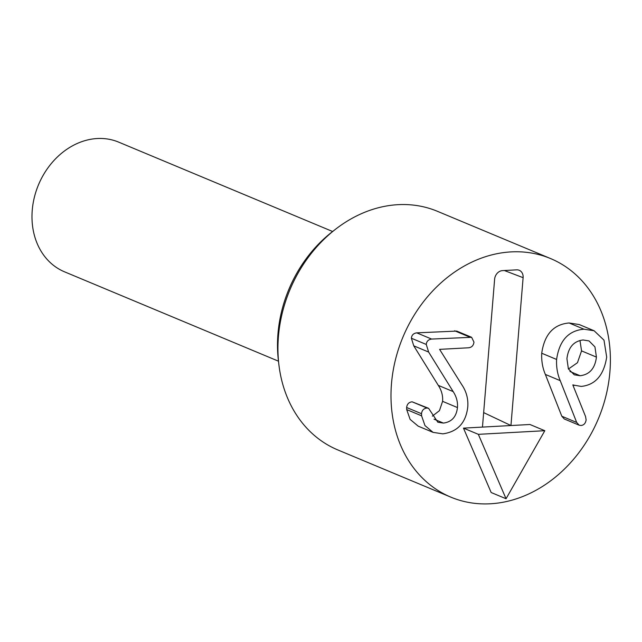 <?xml version="1.0" encoding="UTF-8"?>
<svg xmlns="http://www.w3.org/2000/svg" width="642" height="642" viewBox="0 0 642 642"><rect width="100%" height="100%" fill="white"/><g stroke="black" fill="none" stroke-linecap="round" stroke-linejoin="round"><path stroke-width="0.96" d="M506.048 498.738L491.17 492.526L463.468 428.126L478.346 434.337L506.048 498.738L544.817 430.71L478.346 434.337M483.651 412.605L510.952 425.534L482.463 427.091L494.621 279.23A8.434 6.91 -67.3 0 1 502.413 270.627L516.658 269.849A8.434 6.91 -67.3 0 1 518.752 270.105A8.434 6.91 -67.3 0 1 523.11 277.673L510.952 425.534L529.947 424.498L544.817 430.71M463.468 428.126L482.463 427.091M609.9 371.878A129.291 105.906 -67.3 0 1 450.861 497.149A129.291 105.906 -67.3 0 1 402.967 337.026A129.291 105.906 -67.3 0 1 550.523 258.541A129.291 105.906 -67.3 0 1 609.9 371.878M579.148 425.189L564.27 418.969L561.806 416.225L545.355 374.43C542.57 367.938 541.366 360.876 541.728 353.236C544.432 334.458 553.548 324.37 569.085 322.974L579.253 324.555L594.131 330.766L583.955 329.194C568.419 330.582 559.302 340.669 556.606 359.456C556.245 367.088 557.449 374.15 560.233 380.65L576.685 422.444L579.148 425.189L581.01 425.486C583.851 425.205 585.56 423.351 586.13 419.924L585.544 416.498L572.824 384.967L581.227 386.42C595.399 384.935 603.881 375.153 606.682 357.08L603.994 340.156L594.131 330.766M432.363 416.128L439.433 410.671L442.587 401.346C443.02 395.745 441.592 390.416 438.293 385.377L413.761 345.845L411.386 338.238C411.691 335.124 413.472 333.326 416.722 332.853L456.735 331.087L471.613 337.299L431.601 339.064C428.35 339.546 426.569 341.343 426.264 344.449L428.631 352.057L453.172 391.596C456.462 396.636 457.89 401.956 457.457 407.566C456.382 416.843 451.695 422.019 443.397 423.078L437.844 422.227L428.583 408.304L427.034 408.039C423.792 408.368 421.954 410.262 421.513 413.713L421.577 415.807L424.988 425.598L433.077 432.371L442.828 433.848C457.626 431.801 465.94 422.821 467.777 406.908C468.363 398.746 466.325 391.267 461.646 384.486L439.593 349.368L468.612 347.779C471.75 347.402 473.531 345.508 473.973 342.122L471.613 337.299M433.077 432.371L418.199 426.16L410.11 419.378L406.699 409.588L406.635 407.501C407.076 404.051 408.922 402.157 412.156 401.828L428.583 408.304M566.926 358.709C568.306 347.402 573.683 341.159 583.072 339.979L589.019 340.918L594.949 346.897L596.426 357.096C595.046 368.364 589.621 374.583 580.127 375.739L574.261 374.808L568.379 368.885L566.926 358.709M568.443 369.022L577.455 362.714L581.548 350.885L596.426 357.096M581.548 350.885L579.975 340.469M569.952 371.485L580.127 375.739M545.355 374.43L560.233 380.65M541.728 353.236L556.606 359.456M416.722 332.853L431.601 339.064M406.699 409.588L421.577 415.807M434.024 419.162L443.397 423.078M442.587 401.346L457.457 407.566M413.761 345.845L428.631 352.057M332.636 231.505L118.682 142.139A70.267 57.563 112.7 0 0 97.231 138.528A70.267 57.563 112.7 0 0 34.355 197.335A70.267 57.563 112.7 0 0 64.521 271.815L278.476 361.181M335.244 229.467L331.93 232.059A122.799 100.593 112.7 0 0 278.371 360.29L278.861 364.471A129.291 105.906 -67.3 0 1 335.244 229.467A129.291 105.906 -67.3 0 1 437.467 211.322L550.523 258.541M450.861 497.149L337.804 449.93A129.291 105.906 -67.3 0 1 278.861 364.471M569.085 322.974L583.955 329.194M561.806 416.225L576.685 422.444M454.624 330.782L469.495 336.994M406.635 407.501L421.513 413.713M412.156 401.828L427.034 408.039M438.293 385.377L453.172 391.596M411.386 338.238L426.264 344.449M523.11 277.673L504.347 270.523M572.953 384.823L574.486 385.457"/></g></svg>

